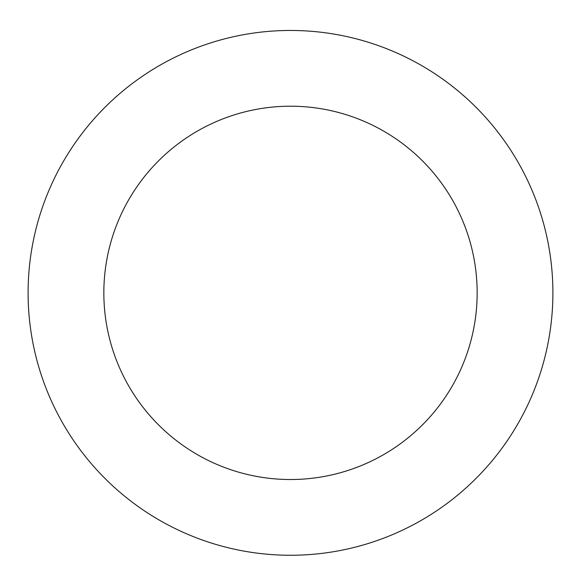 <?xml version="1.0" encoding="UTF-8"?>
<svg xmlns="http://www.w3.org/2000/svg" width="581" height="581" viewBox="0 0 581 581"><rect width="100%" height="100%" fill="white"/><g stroke="black" fill="none" stroke-linecap="round" stroke-linejoin="round"><path stroke-width="0.87" d="M401.87 55.268A262.401 262.401 0 0 0 29.05 315.207A262.401 262.401 0 0 0 440.58 508.106A262.401 262.401 0 0 0 401.87 55.268M369.719 123.855A186.654 186.654 0 0 0 104.522 308.758A186.654 186.654 0 0 0 397.259 445.976A186.654 186.654 0 0 0 369.719 123.855"/></g></svg>
